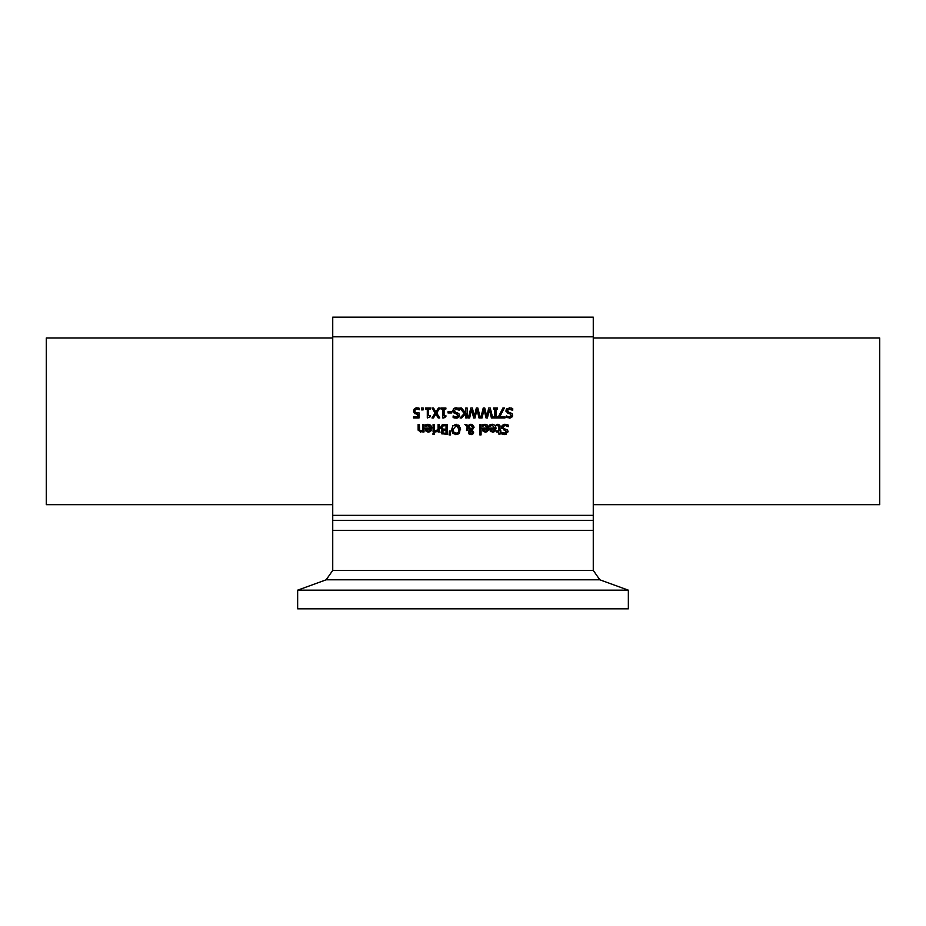 <?xml version="1.0" encoding="UTF-8"?>
<svg xmlns="http://www.w3.org/2000/svg" width="926" height="926" viewBox="0 0 926 926"><rect width="100%" height="100%" fill="white"/><g stroke="black" fill="none" stroke-linecap="round" stroke-linejoin="round"><path stroke-width="1.39" d="M414.501 413.575L413.471 411.156L414.35 408.748L416.804 407.764L419.42 408.331L419.42 409.755L416.781 408.922L415.334 409.535L414.825 411.167L415.392 412.602L419.015 412.822L419.015 417.985L413.528 417.985L413.528 416.804L417.719 416.804L417.719 414.142L414.501 413.575L413.471 411.156M418.934 412.846L415.184 412.394M414.825 411.098L415.392 412.602M418.239 407.926L419.154 408.216M415.924 407.868L416.804 407.764M417.719 414.142L416.816 414.2M419.328 409.755L416.781 408.922L415.334 409.535L414.825 411.167M490.873 431.69L489.611 428.067L494.797 428.067L492.319 425.381L489.75 426.284L489.75 424.907L492.308 424.27L495.063 425.254L496.081 428.159L495.121 431.076L492.609 432.164L490.224 431.065M490.884 424.49L492.308 424.27M490.977 425.624L489.819 426.284M495.757 430.023L495.121 431.076M494.715 431.458L493.72 432.002M493.546 432.048L490.444 431.331L489.611 428.761M490.838 429.027L491.266 430.544L492.69 431.122L494.183 430.532L494.797 429.027L490.838 429.027L491.498 430.775M491.266 430.544L492.69 431.122L494.183 430.532L494.797 429.027M494.797 428.067L492.319 425.381L490.78 425.705M503.42 424.502L505.006 424.27M506.626 424.444L508.224 425.046L508.224 426.712L505.04 425.416L502.806 427.083L504.045 428.622L507.506 429.953L508.154 431.759L504.647 434.618M501.66 426.145L504.936 424.27L508.224 425.046M503.79 425.624L503.212 426.018M502.83 426.817L504.045 428.622L507.506 429.953L508.154 431.759M506.071 434.433L501.811 433.981L501.811 432.384L505.781 433.275M501.568 428.24L502.332 425.173M506.742 432.176L501.417 427.303M501.904 432.384L504.693 433.472L506.765 431.898L505.457 430.347L503.408 429.814M506.013 433.16L506.672 432.43M503.2 434.456L502.135 434.12M483.603 429.027L484.032 430.544L485.444 431.122L486.949 430.532L487.562 429.027L483.603 429.027L484.263 430.775M486.752 430.706L487.562 429.027M488.523 430.034L485.374 432.164L483.21 431.331L482.365 428.067L487.562 428.067L485.085 425.381L482.504 426.284L482.504 424.907L483.65 424.49L487.794 425.219L488.847 428.159L488.523 430.034L486.74 431.91L482.99 431.065M483.928 425.566L482.585 426.284M487.562 428.067L487.215 426.504M486.74 424.559L488.558 426.377L488.847 428.159M484.032 430.544L485.444 431.122L486.949 430.532M485.085 425.381L483.546 425.705M482.504 424.907L485.074 424.27M483.21 431.331L482.365 428.761M499.947 425.647L500.086 430.903L500.931 430.903L500.086 434.109L498.825 434.109L498.825 431.944L496.498 431.944L496.498 430.903L498.825 430.903L498.639 425.867L496.498 425.647L496.498 424.513L498.558 424.374L499.843 425.381M496.498 424.513L497.899 424.305L500.086 426.747M498.825 427.326L498.639 425.867L496.567 425.647M481.069 434.896L479.795 434.896L479.795 424.444L481.069 424.444L481.069 434.896M466.716 428.46L467.26 426.921L464.864 424.444L466.577 424.444L467.954 425.879L470.987 424.235L474.112 427.187L472.26 430.115L473.614 432.338L472.92 433.935L470.964 434.653L468.429 432.581L470.362 430.092L468 427.662L467.896 428.865M466.577 424.444L467.954 425.879M469.065 424.791L470.987 424.235M472.318 424.478L474.112 427.187L472.26 430.115M473.614 432.338L472.92 433.935M471.658 434.583L470.964 434.653M472.318 428.935L472.723 427.511L470.628 425.323L468.533 426.469L471.623 429.629L472.596 426.666M471.357 425.439L469.922 425.416M471.01 433.819L469.748 432.454L471.01 433.819L472.295 432.407L470.987 430.567L469.748 432.454L471.01 433.819L472.295 432.407L470.987 430.567L469.818 432.986M467.873 430.254L466.554 430.555L466.681 428.669M466.554 429.907L467.26 426.921M468 427.662L467.873 430.555M468.521 433.183L468.822 431.215L470.362 430.092M469.76 434.444L468.95 433.9M468.533 426.469L471.623 429.629M471.045 430.613L469.991 431.377M453.103 429.166L453.925 432.465L456.993 433.403M455.557 433.461L458.358 432.465L458.902 427.476M456.402 425.393L453.103 429.444L453.312 431.18M459.18 429.444L456.136 425.381L455.164 425.543M458.335 426.411L457.247 425.59M460.419 427.881L459.365 433.299L455.604 434.63M459.365 433.299L457.305 434.525M458.74 425.022L460.558 429.444M455.06 424.351L459.365 425.601M452.49 426.191L456.148 424.235M456.148 434.653L452.918 433.299L452.05 431.701L451.714 429.444L452.918 425.601M453.925 432.465L456.136 433.507M452.918 433.299L451.714 429.444M440.741 428.518L441.609 425.254L447.362 424.444L447.362 434.444L441.54 433.634M441.783 430.497L441.042 432.187L442.084 434.039L441.042 432.187L442.443 430L440.579 427.511L441.609 425.254M442.86 424.617L443.855 424.467M446.031 425.578L442.686 426.006L441.957 427.465L442.767 429.016L446.031 429.27L446.031 425.578M446.031 430.382L442.987 430.717L442.941 433.055L446.031 433.31L446.031 430.382M442.767 429.016L444.526 429.27M444.955 425.578L442.686 426.006L441.957 427.465M444.526 430.382L442.987 430.717L442.431 432.002L442.941 433.055L444.758 433.31M442.987 430.717L442.431 432.002M449.075 434.896L449.365 431.007L450.279 431.007L450.568 434.896L449.075 434.896L449.365 431.007M433.102 424.444L434.363 424.444L434.363 431.944L433.102 431.944L433.102 424.444M435.44 430.602L438.091 429.768L438.091 424.444L439.352 424.444L439.352 431.944L438.091 431.944L438.091 430.833L435.37 431.91L435.37 430.602L436.54 430.613M438.091 430.833L435.88 431.944M429.768 424.594L431.47 426.388M431.678 427.129L431.771 428.159L428.298 432.164L426.122 431.331L425.289 428.761L425.289 428.067L430.486 428.067L429.097 425.566L425.428 426.284L425.428 424.907L427.986 424.27L430.775 425.289L431.771 428.159M431.435 430.034L430.706 431.192M429.745 431.875L426.122 431.331L425.289 428.761M426.527 429.027L426.955 430.544L428.368 431.122L429.872 430.532L430.486 429.027L426.527 429.027L426.955 430.544L428.368 431.122L429.872 430.532L430.486 429.027M425.428 424.907L427.986 424.27M426.689 425.624L425.497 426.284M430.486 428.067L428.009 425.381L426.469 425.705M434.444 434.514L433.009 434.514L433.009 433.194L434.444 433.194L434.444 434.514M420.751 432.141L418.124 429.317L418.124 424.444L419.385 424.444L419.628 430.405L421.654 430.764M419.385 428.726L419.628 430.405L420.798 430.96L422.742 430.058L422.742 424.444L424.015 424.444L424.015 431.944L422.742 431.944L422.742 431.111L420.473 432.164M418.297 430.625L418.124 429.618M506.175 409.674L509.555 407.799M505.99 411.48L506.835 408.713M510.758 416.526L511.268 415.438L509.96 413.876L507.911 413.355L505.932 410.831M508.617 416.966L510.272 416.816M507.425 416.584L508.328 416.908M512.472 416.295L511.65 417.383M510.689 417.927L506.314 417.51L506.314 415.924L509.207 417.013L511.268 415.438L509.96 413.876L507.911 413.355M507.332 410.322L508.548 412.151L512.009 413.494L512.657 415.299L509.288 418.158M511.117 407.984L512.726 408.574L512.726 410.253L508.42 409.118M508.328 409.153L507.726 409.547M509.543 408.956L507.309 410.623L508.548 412.151L512.009 413.494L512.657 415.299M509.45 407.799L512.726 408.574M498.582 416.48L502.911 407.984L504.334 407.984L499.762 416.804L504.925 416.804L504.925 417.985L498.582 417.985L498.582 416.48M504.334 407.984L499.762 416.804M497.459 417.985L493.581 417.985L493.581 416.955L494.854 416.955L494.854 409.003L493.581 409.003L493.581 407.984L497.459 407.984L497.459 409.003L496.186 409.003L496.186 416.955L497.459 416.955L497.459 417.985M480.733 417.985L483.245 407.984L484.738 407.984L486.775 416.283L488.743 407.984L490.224 407.984L492.771 417.985L491.405 417.985L489.391 409.686L487.4 417.985L486.046 417.985L484.043 409.593L482.041 417.985L480.733 417.985M484.738 407.984L486.775 416.283M490.224 407.984L492.771 417.985M484.043 409.593L482.041 417.985M489.391 409.686L487.4 417.985M471.635 409.593L469.632 417.985L468.336 417.985L470.848 407.984L472.341 407.984L474.367 416.283L476.346 407.984L477.828 407.984L480.374 417.985L479.008 417.985L476.994 409.686L475.003 417.985L473.649 417.985L471.635 409.593L469.632 417.985M476.994 409.686L475.003 417.985M477.828 407.984L480.374 417.985M472.341 407.984L474.367 416.283M459.852 407.984L461.576 407.984L465.234 412.626L465.813 407.984L467.144 407.984L467.144 417.985L465.813 417.985L465.813 413.39L461.715 417.985L460.095 417.985L464.227 413.517L459.852 407.984L464.227 413.517L460.095 417.985M461.576 407.984L465.234 412.626M465.813 413.39L461.715 417.985M454.747 408.03L455.962 407.81M453.462 408.898L456.263 407.799L459.551 408.574L459.551 410.253L455.245 409.118M453.624 412.811L452.745 410.831L453.659 408.713M458.057 415.728L452.745 410.831M455.164 416.908L457.513 416.573M453.439 416.098L454.492 416.7M454.157 410.345L455.36 412.151L458.821 413.494L459.47 415.299L455.974 418.158M454.539 417.996L453.844 417.8M459.47 415.299L459.365 416.098M458.74 417.14L458.034 417.684M457.49 417.939L456.402 418.147M458.694 409.662L457.976 409.292M457.537 409.142L456.368 408.956L454.134 410.623L455.36 412.151L458.821 413.494M458.092 408.019L459.551 408.574M456.113 418.158L453.138 417.51L453.138 415.924L456.02 417.013L458.092 415.438L456.784 413.876L454.735 413.355M448.01 411.746L451.795 411.746L451.795 412.961L448.01 412.961L448.01 411.746M444.573 416.816L443.832 418.008L442.79 418.008L442.79 409.003L441.019 409.003L441.019 407.984L445.904 407.984L445.904 409.003L444.086 409.003L444.086 415.705L445.904 415.705L445.904 416.619L443.832 418.008M431.979 407.984L433.507 407.984L435.938 411.966L438.415 407.984L439.85 407.984L436.667 412.984L439.757 417.985L438.23 417.985L435.845 414.061L433.414 417.985L431.979 417.985L435.116 413.054L431.979 407.984L435.116 413.054L431.979 417.985M435.938 411.966L438.415 407.984M438.23 417.985L435.845 414.061M430.416 415.705L430.416 416.619L427.303 418.008L427.303 409.003L425.532 409.003L425.532 407.984L430.416 407.984L430.416 409.003L428.599 409.003L428.599 415.705L430.416 415.705M421.55 407.984L423.147 407.984L423.147 409.894L421.55 409.894L421.55 407.984M332.735 336.821L332.735 530.343L593.265 530.343L593.265 317.155L332.735 317.155L332.735 336.821L593.265 336.821M593.265 337.99L879.7 337.99L879.7 504.67L593.265 504.67M332.735 504.67L46.3 504.67L46.3 337.99L332.735 337.99M332.735 520.343L593.265 520.343L593.265 570.404L599.84 579.803L628.349 590.175L297.651 590.175L326.16 579.803L599.84 579.803M297.651 590.175L297.651 608.845L628.349 608.845L628.349 590.175M593.265 515.342L332.735 515.342M593.265 570.404L332.735 570.404L332.735 530.343M326.16 579.803L332.735 570.404"/></g></svg>
